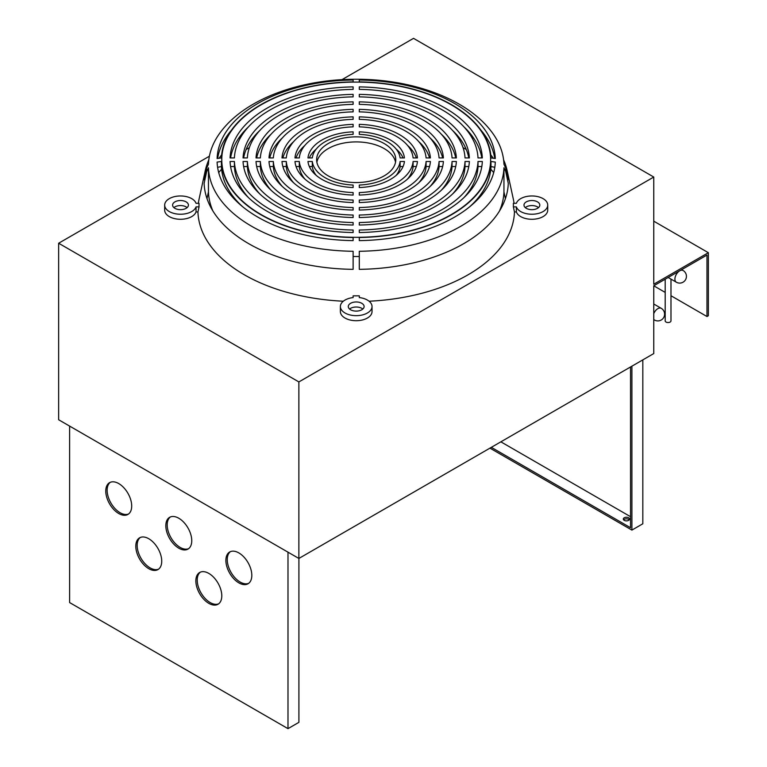 <?xml version="1.0" encoding="UTF-8"?>
<svg xmlns="http://www.w3.org/2000/svg" width="767" height="767" viewBox="0 0 767 767"><rect width="100%" height="100%" fill="white"/><g stroke="black" fill="none" stroke-linecap="round" stroke-linejoin="round"><path stroke-width="1.15" d="M665.19 279.188L665.19 320.865A2.895 1.668 0 0 0 666.974 322.408A2.895 1.668 0 0 0 670.137 322.044A2.895 1.668 0 0 0 670.981 320.865L670.981 279.111M628.662 520.342A3.135 1.812 180 0 1 625.249 520.735A3.135 1.812 180 0 1 623.312 519.058A3.135 1.812 180 0 1 624.233 517.783A3.135 1.812 180 0 1 627.646 517.389A3.135 1.812 180 0 1 629.582 519.058A3.135 1.812 180 0 1 628.662 520.342M629.266 519.844A3.135 1.812 0 0 0 624.233 519.355A3.135 1.812 0 0 0 623.619 519.844M230.388 551.655A18.341 10.585 -120 0 0 227.253 559.613A18.341 10.585 -120 0 0 234.807 577.589A18.341 10.585 -120 0 0 248.681 583.332M251.816 575.375A18.341 10.585 60 0 1 248.019 583.773A18.341 10.585 60 0 1 233.887 578.855A18.341 10.585 60 0 1 225.881 560.409A18.341 10.585 60 0 1 229.678 552.01A18.341 10.585 60 0 1 243.81 556.919A18.341 10.585 60 0 1 251.816 575.375M200.36 572.144A18.341 10.585 -120 0 0 197.224 580.101A18.341 10.585 -120 0 0 204.779 598.078A18.341 10.585 -120 0 0 218.653 603.821M221.788 595.863A18.341 10.585 60 0 1 217.991 604.262A18.341 10.585 60 0 1 203.859 599.343A18.341 10.585 60 0 1 195.853 580.897A18.341 10.585 60 0 1 199.65 572.498A18.341 10.585 60 0 1 213.782 577.407A18.341 10.585 60 0 1 221.788 595.863M170.332 516.987A18.341 10.585 -120 0 0 167.196 524.944A18.341 10.585 -120 0 0 174.751 542.921A18.341 10.585 -120 0 0 188.624 548.664M191.76 540.706A18.341 10.585 60 0 1 187.963 549.095A18.341 10.585 60 0 1 173.831 544.187A18.341 10.585 60 0 1 165.825 525.731A18.341 10.585 60 0 1 169.622 517.332A18.341 10.585 60 0 1 183.754 522.25A18.341 10.585 60 0 1 191.76 540.706M140.303 537.475A18.341 10.585 -120 0 0 137.168 545.433A18.341 10.585 -120 0 0 144.723 563.409A18.341 10.585 -120 0 0 158.596 569.152M161.732 561.195A18.341 10.585 60 0 1 157.935 569.584A18.341 10.585 60 0 1 143.803 564.675A18.341 10.585 60 0 1 135.797 546.219A18.341 10.585 60 0 1 139.594 537.82A18.341 10.585 60 0 1 153.726 542.739A18.341 10.585 60 0 1 161.732 561.195M110.275 482.309A18.341 10.585 -120 0 0 107.14 490.266A18.341 10.585 -120 0 0 114.695 508.243A18.341 10.585 -120 0 0 128.568 513.986M131.703 506.028A18.341 10.585 60 0 1 127.907 514.427A18.341 10.585 60 0 1 113.775 509.509A18.341 10.585 60 0 1 105.769 491.053A18.341 10.585 60 0 1 109.566 482.664A18.341 10.585 60 0 1 123.698 487.572A18.341 10.585 60 0 1 131.703 506.028M359.292 240.617L359.292 237.521A134.81 77.831 0 0 0 490.976 161.492L495.3 162.086A139.134 80.334 180 0 1 359.292 240.617M359.292 256.504L359.292 251.279A147.782 85.319 0 0 0 503.948 167.762L505.731 171.54L508.281 183.323A152.106 87.822 180 0 1 359.292 269.342L359.292 256.504A149.642 86.393 180 0 1 356.204 256.523A149.642 86.393 180 0 1 353.117 256.504L353.117 269.342A152.106 87.822 180 0 1 204.127 183.323L206.591 171.904L208.451 167.762A147.782 85.319 0 0 0 353.117 251.279L353.117 256.504M503.603 159.872A152.106 87.822 180 0 1 507.121 170.59A152.106 87.822 180 0 1 508.281 179.756L505.808 168.337L503.948 164.196A147.782 85.319 0 0 0 490.909 130.879C465.952 98.55 411.946 79.106 356.204 79.26C300.453 79.106 246.447 98.55 221.5 130.879A147.782 85.319 0 0 0 208.451 164.196L206.678 167.973L204.127 179.756A152.106 87.822 180 0 1 205.278 170.59A152.106 87.822 180 0 1 208.797 159.872M495.3 158.52L490.976 157.925A134.81 77.831 0 0 0 359.292 81.896L359.292 79.998A139.134 80.334 180 0 1 495.3 158.52M359.292 82.107L359.292 79.663M198.356 203.313A158.28 91.388 180 0 1 199.152 198.749L205.278 170.59M164.675 205.096A15.829 9.137 0 0 1 178.951 196.007A15.829 9.137 0 0 1 196.036 203.313L199.036 203.313A157.197 90.755 0 0 0 199.036 206.879L197.944 211.922L196.036 211.922A15.829 9.137 180 0 1 178.951 219.237A15.829 9.137 180 0 1 164.675 210.139L164.675 205.096A15.829 9.137 0 0 0 178.951 214.194A15.829 9.137 0 0 0 196.036 206.879L196.036 211.922M343.319 301.22A158.28 91.388 180 0 1 197.944 211.922M353.117 295.832L353.117 297.567L353.117 295.832A157.197 90.755 0 0 0 356.204 295.851A157.197 90.755 0 0 0 359.292 295.832L359.292 297.567L359.292 295.832M353.117 297.567A15.829 9.137 0 0 0 340.375 306.532A15.829 9.137 0 0 0 356.204 315.668A15.829 9.137 0 0 0 372.033 306.532A15.829 9.137 0 0 0 359.292 297.567M372.033 306.532L372.033 311.575A15.829 9.137 180 0 1 356.204 320.711A15.829 9.137 180 0 1 340.375 311.575L340.375 306.532M547.724 205.096L547.724 210.139A15.829 9.137 180 0 1 533.448 219.237A15.829 9.137 180 0 1 516.373 211.922L516.373 206.879A15.829 9.137 0 0 0 533.448 214.194A15.829 9.137 0 0 0 547.724 205.096A15.829 9.137 0 0 0 533.448 196.007A15.829 9.137 0 0 0 516.373 203.313L513.363 203.313A157.197 90.755 0 0 1 513.363 206.879L516.373 206.879M187.11 207.617A7.91 4.573 0 0 0 173.908 207.617M172.594 205.096A7.91 4.573 180 0 1 180.504 200.532A7.91 4.573 180 0 1 188.423 205.096A7.91 4.573 180 0 1 180.504 209.669A7.91 4.573 180 0 1 172.594 205.096M362.801 309.053A7.91 4.573 0 0 0 356.204 307.011A7.91 4.573 0 0 0 349.599 309.053M356.204 311.105A7.91 4.573 180 0 1 348.285 306.532A7.91 4.573 180 0 1 356.204 301.968A7.91 4.573 180 0 1 364.114 306.532A7.91 4.573 180 0 1 356.204 311.105M539.815 205.096A7.91 4.573 180 0 1 531.895 209.669A7.91 4.573 180 0 1 523.986 205.096A7.91 4.573 180 0 1 531.895 200.532A7.91 4.573 180 0 1 539.815 205.096M480.842 130.045A139.134 80.334 180 0 1 494.753 158.385M469.529 206.908A134.81 77.831 0 0 0 490.976 166.535L494.801 167.321M241.135 136.584A147.782 85.319 0 0 0 238.499 138.53M221.653 154.819A147.782 85.319 0 0 0 219.218 158.098M207.004 198.615L208.451 191.903A147.782 85.319 0 0 0 212.919 211.011M395.532 162.23A39.568 22.847 0 0 0 356.204 141.905A39.568 22.847 0 0 0 316.876 162.23M356.204 136.862A39.568 22.847 180 0 1 395.772 159.709A39.568 22.847 180 0 1 356.204 182.556A39.568 22.847 180 0 1 316.627 159.709A39.568 22.847 180 0 1 356.204 136.862M665.19 292.4L653.752 285.794L653.752 353.568L298.871 558.453L58.647 419.76L58.647 243.235L298.871 381.928L653.752 177.043L413.528 38.35L341.967 79.663M653.752 177.043L653.752 284.221L708.353 252.698L708.353 315.736L706.982 316.531L670.981 295.736M507.121 170.59L513.248 198.749A158.28 91.388 180 0 1 514.043 203.313M516.373 211.922L514.456 211.922A158.28 91.388 180 0 1 369.08 301.22M209.391 156.209L58.647 243.235M267.367 138.856A152.106 87.822 0 0 0 266.13 139.373M249.361 147.638A152.106 87.822 0 0 0 246.121 149.536M234.424 157.523A152.106 87.822 0 0 0 233.906 157.925M221.615 169.229A152.106 87.822 0 0 0 218.7 172.585M493.699 172.585A152.106 87.822 0 0 0 490.794 169.229M478.493 157.925A152.106 87.822 0 0 0 477.985 157.523M466.288 149.536A152.106 87.822 0 0 0 463.047 147.638M446.269 139.373A152.106 87.822 0 0 0 445.042 138.856M538.492 207.617A7.91 4.573 0 0 0 525.299 207.617M298.871 381.928L298.871 558.453M499.48 211.011A147.782 85.319 0 0 0 503.948 191.903L505.405 198.615M493.181 158.098A147.782 85.319 0 0 0 490.746 154.819M473.91 138.53A147.782 85.319 0 0 0 471.274 136.584M296.043 157.925A61.302 35.397 180 0 1 304.95 145.327M269.754 157.925A87.246 50.373 180 0 1 282.361 137.916M243.628 157.925A113.19 65.348 180 0 1 259.802 130.495M309.331 166.535L312.303 166.535A44.007 25.407 0 0 0 316.263 175.422M296.043 166.535L299.303 166.535A56.979 32.895 0 0 0 304.95 179.133M282.87 166.535L286.312 166.535A69.95 40.392 0 0 0 293.656 182.834M269.754 166.535L273.33 166.535A82.922 47.88 0 0 0 282.361 186.544M256.677 166.535L260.358 166.535A95.894 55.368 0 0 0 271.087 190.245M243.628 166.535L247.377 166.535A108.866 62.856 0 0 0 259.802 193.955M230.589 166.535L234.405 166.535A121.838 70.343 0 0 0 248.518 197.665M396.146 175.422A44.007 25.407 0 0 0 400.106 166.535L403.068 166.535M441.322 190.245A95.894 55.368 0 0 0 452.051 166.535L455.723 166.535M230.589 157.925A126.162 72.836 180 0 1 248.518 126.795M256.677 157.925A100.218 57.861 180 0 1 271.087 134.206M282.87 157.925A74.274 42.885 180 0 1 293.656 141.617M309.331 157.925A48.331 27.909 180 0 1 316.263 149.038M396.146 149.038A48.331 27.909 180 0 1 403.068 157.925M407.45 145.327A61.302 35.397 180 0 1 416.356 157.925M418.753 141.617A74.274 42.885 180 0 1 429.53 157.925M430.038 137.916A87.246 50.373 180 0 1 442.645 157.925M441.322 134.206A100.218 57.861 180 0 1 455.723 157.925M452.607 130.495A113.19 65.348 180 0 1 468.771 157.925M463.882 126.795A126.162 72.836 180 0 1 481.81 157.925M407.45 179.133A56.979 32.895 0 0 0 413.097 166.535L416.356 166.535M418.753 182.834A69.95 40.392 0 0 0 426.088 166.535L429.53 166.535M430.038 186.544A82.922 47.88 0 0 0 439.069 166.535L442.645 166.535M452.607 193.955A108.866 62.856 0 0 0 465.023 166.535L468.771 166.535M463.882 197.665A121.838 70.343 0 0 0 478.004 166.535L481.81 166.535M217.598 167.321L221.423 166.535A134.81 77.831 0 0 0 242.871 206.908M217.655 158.385A139.134 80.334 180 0 1 231.567 130.045M478.004 161.492L482.328 161.492A126.162 72.836 180 0 1 359.292 232.526L359.292 230.023A121.838 70.343 0 0 0 478.004 161.492L478.004 166.535M465.023 161.492L469.356 161.492A113.19 65.348 180 0 1 359.292 225.028L359.292 222.535A108.866 62.856 0 0 0 465.023 161.492L465.023 166.535M439.069 161.492L443.393 161.492A87.246 50.373 180 0 1 359.292 210.043L359.292 207.55A82.922 47.88 0 0 0 439.069 161.492L439.069 166.535M426.088 161.492L430.412 161.492A74.274 42.885 180 0 1 359.292 202.555L359.292 200.053A69.95 40.392 0 0 0 426.088 161.492L426.088 166.535M413.097 161.492L417.43 161.492A61.302 35.397 180 0 1 359.292 195.058L359.292 192.555A56.979 32.895 0 0 0 413.097 161.492L413.097 166.535M359.292 89.384L359.292 86.892A126.162 72.836 180 0 1 482.328 157.925L478.004 157.925A121.838 70.343 0 0 0 359.292 89.384L359.292 86.892M359.292 96.872L359.292 94.379A113.19 65.348 180 0 1 469.356 157.925L465.023 157.925A108.866 62.856 0 0 0 359.292 96.872L359.292 94.379M359.292 104.37L359.292 101.867A100.218 57.861 180 0 1 456.375 157.925L452.051 157.925A95.894 55.368 0 0 0 359.292 104.37L359.292 101.867M359.292 111.867L359.292 109.365A87.246 50.373 180 0 1 443.393 157.925L439.069 157.925A82.922 47.88 0 0 0 359.292 111.867L359.292 109.365M359.292 119.355L359.292 116.862A74.274 42.885 180 0 1 430.412 157.925L426.088 157.925A69.95 40.392 0 0 0 359.292 119.355L359.292 116.862M359.292 126.852L359.292 124.359A61.302 35.397 180 0 1 417.43 157.925L413.097 157.925A56.979 32.895 0 0 0 359.292 126.852L359.292 124.359M359.292 134.359L359.292 131.857A48.331 27.909 180 0 1 404.439 157.925L400.106 157.925A44.007 25.407 0 0 0 359.292 134.359L359.292 131.857M353.117 131.857L353.117 134.359A44.007 25.407 0 0 0 312.303 157.925L307.97 157.925A48.331 27.909 180 0 1 353.117 131.857L353.117 134.359M353.117 116.862L353.117 119.355A69.95 40.392 0 0 0 286.312 157.925L281.988 157.925A74.274 42.885 180 0 1 353.117 116.862L353.117 119.355M353.117 101.867L353.117 104.37A95.894 55.368 0 0 0 260.358 157.925L256.025 157.925A100.218 57.861 180 0 1 353.117 101.867L353.117 104.37M353.117 86.892L353.117 89.384A121.838 70.343 0 0 0 234.405 157.925L230.071 157.925A126.162 72.836 180 0 1 353.117 86.892L353.117 89.384M452.051 161.492L456.375 161.492A100.218 57.861 180 0 1 359.292 217.54L359.292 215.038A95.894 55.368 0 0 0 452.051 161.492L452.051 166.535M359.292 217.54L359.292 215.038M400.106 161.492L404.439 161.492A48.331 27.909 180 0 1 359.292 187.551L359.292 185.048A44.007 25.407 0 0 0 400.106 161.492L400.106 166.535M359.292 187.551L359.292 185.048M353.117 232.526A126.162 72.836 180 0 1 230.071 161.492L234.405 161.492A121.838 70.343 0 0 0 353.117 230.023L353.117 232.526L353.117 230.023M234.405 166.535L234.405 161.492M353.117 222.535L353.117 225.028A113.19 65.348 180 0 1 243.053 161.492L247.377 161.492A108.866 62.856 0 0 0 353.117 222.535L353.117 225.028M260.358 166.535L260.358 161.492A95.894 55.368 0 0 0 353.117 215.038L353.117 217.54A100.218 57.861 180 0 1 256.025 161.492L260.358 161.492M353.117 207.55L353.117 210.043A87.246 50.373 180 0 1 269.006 161.492L273.33 161.492A82.922 47.88 0 0 0 353.117 207.55L353.117 210.043M353.117 202.555A74.274 42.885 180 0 1 281.988 161.492L286.312 161.492A69.95 40.392 0 0 0 353.117 200.053L353.117 202.555L353.117 200.053M286.312 166.535L286.312 161.492M353.117 192.555L353.117 195.058A61.302 35.397 180 0 1 294.969 161.492L299.303 161.492A56.979 32.895 0 0 0 353.117 192.555L353.117 195.058M312.303 166.535L312.303 161.492A44.007 25.407 0 0 0 353.117 185.048L353.117 187.551A48.331 27.909 180 0 1 307.97 161.492L312.303 161.492M247.377 157.925L243.053 157.925A113.19 65.348 180 0 1 353.117 94.379L353.117 96.872A108.866 62.856 0 0 0 247.377 157.925M273.33 157.925L269.006 157.925A87.246 50.373 180 0 1 353.117 109.365L353.117 111.867A82.922 47.88 0 0 0 273.33 157.925M299.303 157.925L294.969 157.925A61.302 35.397 180 0 1 353.117 124.359L353.117 126.852A56.979 32.895 0 0 0 299.303 157.925M353.117 79.998L353.117 81.896A134.81 77.831 0 0 0 221.423 157.925L217.099 158.52A139.134 80.334 180 0 1 353.117 79.998M353.117 79.663L353.117 82.107M490.976 161.492L490.976 166.535M217.099 162.086L221.423 161.492A134.81 77.831 0 0 0 353.117 237.521L353.117 240.617A139.134 80.334 180 0 1 217.099 162.086M221.423 166.535L221.423 161.492M503.948 167.762L503.948 191.903M208.451 191.903L208.451 167.762M359.292 232.526L359.292 230.023M359.292 225.028L359.292 222.535M359.292 210.043L359.292 207.55M359.292 202.555L359.292 200.053M359.292 195.058L359.292 192.555M196.036 206.879L199.036 206.879M514.456 211.922L513.363 206.879M353.117 215.038L353.117 217.54M353.117 185.048L353.117 187.551M353.117 94.379L353.117 96.872M353.117 109.365L353.117 111.867M353.117 124.359L353.117 126.852M247.377 166.535L247.377 161.492M273.33 166.535L273.33 161.492M299.303 166.535L299.303 161.492M298.909 558.434L298.909 722.341L287.989 728.65L69.605 602.565L69.605 426.078M287.989 552.163L287.989 728.65M653.752 285.794L706.982 255.056L706.982 316.531M708.353 252.698L653.752 221.174M500.87 441.83L630.541 516.699M630.541 366.971L630.541 527.725L491.311 447.343M642.823 359.876L642.823 523.784L631.903 530.093L489.95 448.139M631.903 366.175L631.903 530.093M683.061 270.483A6.759 6.759 0 0 1 683.061 282.189A6.759 6.759 0 0 1 676.312 282.189A6.759 3.902 -60 0 1 675.276 276.772A6.759 3.902 -60 0 1 679.687 270.818A6.759 3.902 -60 0 1 683.061 270.483L681.662 269.677M653.752 313.684A6.759 3.902 -60 0 1 657.846 308.65A6.759 3.902 -60 0 1 661.231 308.315L653.752 304M661.231 308.315A6.759 6.759 0 0 1 661.231 320.012A6.759 6.759 0 0 1 654.472 320.012A6.759 3.902 -60 0 1 653.752 319.369M356.204 82.088A134.436 77.611 180 0 1 490.64 159.709A134.436 77.611 180 0 1 356.204 237.319A134.436 77.611 180 0 1 221.768 159.709A134.436 77.611 180 0 1 356.204 82.088M505.808 168.337A149.642 86.393 180 0 1 505.808 171.904M206.591 171.904A149.642 86.393 180 0 1 206.591 168.337M654.472 320.012L653.752 319.599M676.312 282.189L668.153 277.481"/></g></svg>
